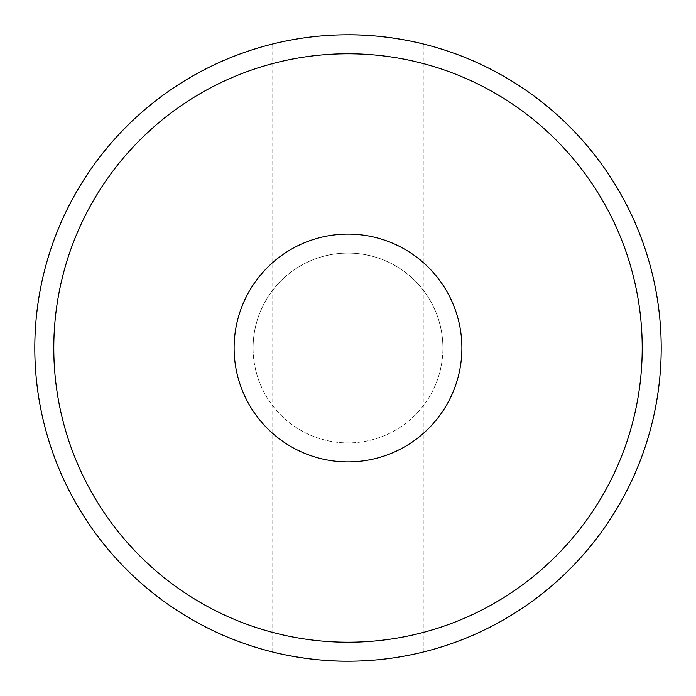 <?xml version="1.0" encoding="UTF-8"?>
<svg xmlns="http://www.w3.org/2000/svg" width="696" height="696" viewBox="0 0 696 696"><rect width="100%" height="100%" fill="white"/><g stroke="black" fill="none" stroke-linecap="round" stroke-linejoin="round"><path stroke-width="0.52" stroke-dasharray="3.48 2.61" d="M461.892 348A113.892 113.892 0 0 0 348 234.108A113.892 113.892 0 0 0 234.108 348A113.892 113.892 0 0 1 348 234.108A113.892 113.892 0 0 1 461.892 348A113.892 113.892 0 0 1 348 461.892A113.892 113.892 0 0 1 234.108 348A113.892 113.892 0 0 1 348 234.108A113.892 113.892 0 0 1 461.892 348A113.892 113.892 0 0 1 348 461.892A113.892 113.892 0 0 1 234.108 348A113.892 113.892 0 0 0 348 461.892A113.892 113.892 0 0 0 461.892 348M253.092 348A94.908 94.908 0 0 1 348 253.092A94.908 94.908 0 0 1 442.908 348A94.908 94.908 0 0 0 348 253.092A94.908 94.908 0 0 0 253.092 348A94.908 94.908 0 0 1 348 253.092A94.908 94.908 0 0 1 442.908 348A94.908 94.908 0 0 0 348 253.092A94.908 94.908 0 0 0 253.092 348A94.908 94.908 0 0 0 348 442.908A94.908 94.908 0 0 0 442.908 348A94.908 94.908 0 0 1 348 442.908A94.908 94.908 0 0 1 253.092 348A94.908 94.908 0 0 0 348 442.908A94.908 94.908 0 0 0 442.908 348A94.908 94.908 0 0 1 348 442.908A94.908 94.908 0 0 1 253.092 348M53.783 348A294.217 294.217 0 0 1 348 53.783A294.217 294.217 0 0 1 642.217 348A294.217 294.217 0 0 1 348 642.217A294.217 294.217 0 0 1 53.783 348M661.2 348A313.2 313.2 0 0 0 348 34.8A313.2 313.2 0 0 0 34.8 348A313.2 313.2 0 0 0 348 661.2A313.2 313.2 0 0 0 661.2 348M348 34.8C307.284 34.495 271.17 44.361 272.075 44.144C271.196 44.379 307.127 34.504 348 34.8C307.284 34.495 271.17 44.361 272.075 44.144C271.196 44.379 307.127 34.504 348 34.8C388.76 34.495 424.838 44.37 423.925 44.144C424.838 44.37 388.751 34.495 348 34.8M348 661.2C307.24 661.505 271.162 651.63 272.075 651.856C271.162 651.63 307.249 661.505 348 661.2C388.716 661.505 424.83 651.639 423.925 651.856C424.804 651.621 388.873 661.496 348 661.2C388.716 661.505 424.83 651.639 423.925 651.856C424.804 651.621 388.873 661.496 348 661.2M272.075 651.856L272.075 44.144M423.925 651.856L423.925 44.144"/><path stroke-width="1.04" d="M642.217 348A294.217 294.217 0 0 0 348 53.783A294.217 294.217 0 0 0 53.783 348A294.217 294.217 0 0 0 348 642.217A294.217 294.217 0 0 0 642.217 348M34.8 348A313.2 313.2 0 0 1 348 34.8A313.2 313.2 0 0 1 661.2 348A313.2 313.2 0 0 1 348 661.2A313.2 313.2 0 0 1 34.8 348M461.892 348A113.892 113.892 0 0 0 348 234.108A113.892 113.892 0 0 0 234.108 348A113.892 113.892 0 0 0 348 461.892A113.892 113.892 0 0 0 461.892 348M348 661.2C307.24 661.505 271.162 651.63 272.075 651.856C271.162 651.63 307.249 661.505 348 661.2M348 34.8C388.76 34.495 424.838 44.37 423.925 44.144C424.838 44.37 388.751 34.495 348 34.8"/></g></svg>
